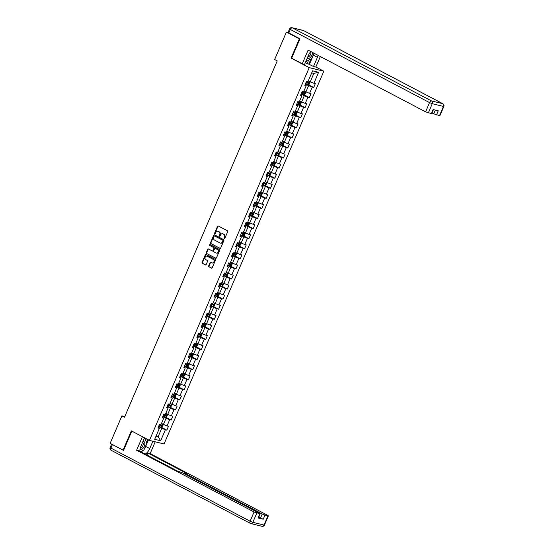 <?xml version="1.0" encoding="UTF-8"?>
<svg xmlns="http://www.w3.org/2000/svg" width="554" height="554" viewBox="0 0 554 554"><rect width="100%" height="100%" fill="white"/><g stroke="black" fill="none" stroke-linecap="round" stroke-linejoin="round"><path stroke-width="0.83" d="M224.252 238.677A0.485 0.395 -76.3 0 0 224.799 238.421L227.687 231.683A0.693 0.568 -76.3 0 0 227.452 230.783L218.304 225.984A0.693 0.568 -76.3 0 0 217.528 226.351L214.64 233.082A0.485 0.395 -76.3 0 0 215.354 233.456L215.728 232.59A2.223 1.821 -76.3 0 1 217.881 231.281A2.223 1.821 -76.3 0 1 218.221 231.413L218.982 231.814A2.223 1.821 -76.3 0 1 219.737 234.695L219.363 235.568A0.485 0.395 -76.3 0 0 220.077 235.942L220.45 235.069A2.223 1.821 -76.3 0 1 222.604 233.76A2.223 1.821 -76.3 0 1 222.943 233.892L223.705 234.294A2.223 1.821 -76.3 0 1 224.46 237.174L224.086 238.047A0.485 0.395 -76.3 0 0 224.252 238.677M208.657 265.851A0.693 0.568 -76.3 0 0 208.893 266.751L211.455 268.101A0.693 0.568 -76.3 0 0 212.237 267.734L215.444 260.248A0.693 0.568 -76.3 0 0 215.208 259.348L206.06 254.549A0.693 0.568 -76.3 0 0 205.285 254.916L202.078 262.395A0.693 0.568 -76.3 0 0 202.314 263.295L205.409 264.923A0.693 0.568 -76.3 0 0 206.192 264.556L207.563 261.356A0.693 0.568 -76.3 0 0 207.328 260.456L205.79 259.646A1.856 1.517 -76.3 0 1 207.244 256.253L213.262 259.417A1.856 1.517 -76.3 0 1 211.808 262.811L210.804 262.284A0.693 0.568 -76.3 0 0 210.028 262.651L208.657 265.851L209.052 265.948A0.693 0.568 -76.3 0 0 209.287 266.848L211.753 268.15M131.34 430.867L123.085 450.118L110.149 443.325L121.915 415.867L124.505 417.231L277.235 60.885L274.646 59.527L286.411 32.07L299.347 38.87L291.099 58.122L309.208 67.636L149.448 440.382L131.34 430.867M219.91 248.379A0.693 0.568 -76.3 0 0 220.686 248.012L223.892 240.533A0.693 0.568 -76.3 0 0 223.657 239.626L214.516 234.827A0.693 0.568 -76.3 0 0 213.733 235.194L210.527 242.673A0.693 0.568 -76.3 0 0 210.762 243.58L220.125 248.434M219.668 250.387L216.462 257.873A0.693 0.568 -76.3 0 1 215.679 258.24L206.538 253.434A0.693 0.568 -76.3 0 1 206.303 252.534L207.674 249.335A0.693 0.568 -76.3 0 1 208.456 248.968L212.161 250.914A0.693 0.568 -76.3 0 0 212.944 250.547L213.851 248.421A0.693 0.568 -76.3 0 0 213.615 247.52L209.758 245.491A0.485 0.395 -76.3 0 1 210.139 244.605L219.432 249.487A0.693 0.568 -76.3 0 1 219.668 250.387M309.208 67.636L323.827 71.21L164.067 443.962L149.448 440.382M161.387 427.293L166.823 430.146L168.485 426.268L167.045 425.915L169.704 419.717L171.144 420.071L172.806 416.192L171.366 415.839L174.018 409.635L175.466 409.988L177.128 406.117L175.68 405.763L178.34 399.559L179.78 399.912L181.442 396.034L180.002 395.681L182.661 389.483L184.101 389.836L185.763 385.958L184.323 385.605L186.982 379.407L188.422 379.76L190.084 375.882L188.644 375.529L191.296 369.324L192.744 369.677L194.406 365.806L192.958 365.453L195.617 359.248L197.058 359.601L198.72 355.723L197.279 355.37L199.939 349.172L201.379 349.526L203.041 345.648L201.601 345.294L204.26 339.09L205.7 339.443L207.362 335.572L205.915 335.218L208.574 329.014L210.021 329.367L211.683 325.489L210.236 325.136L212.895 318.938L214.336 319.291L215.998 315.413L214.557 315.06L217.216 308.862L218.657 309.215L220.319 305.337L218.878 304.984L221.538 298.779L222.978 299.132L224.64 295.261L223.193 294.908L225.852 288.703L227.299 289.056L228.954 285.178L227.514 284.825L230.173 278.627L231.614 278.981L233.276 275.103L231.835 274.749L234.494 268.545L235.935 268.898L237.597 265.027L236.156 264.673L238.809 258.469L240.256 258.822L241.918 254.944L240.471 254.591L243.13 248.393L244.57 248.746L246.232 244.868L244.792 244.515L247.451 238.317L248.891 238.67L250.553 234.792L249.113 234.439L251.772 228.234L253.213 228.587L254.875 224.716L253.434 224.363L256.087 218.158L257.534 218.511L259.196 214.633L257.748 214.28L260.408 208.082L261.848 208.436L263.51 204.558L262.07 204.204L264.729 198.007L266.169 198.353L267.831 194.482L266.391 194.129L269.05 187.924L270.49 188.277L272.152 184.399L270.712 184.046L273.364 177.848L274.812 178.201L276.474 174.323L275.026 173.97L277.686 167.772L279.126 168.125L280.788 164.247L279.348 163.894L282.007 157.689L283.447 158.042L285.109 154.171L283.669 153.818L286.328 147.613L287.768 147.966L289.43 144.088L287.983 143.735L290.642 137.537L292.09 137.891L293.745 134.013L292.304 133.659L294.963 127.462L296.404 127.808L298.066 123.937L296.625 123.584L299.285 117.379L300.725 117.732L302.387 113.854L300.947 113.508L303.599 107.303L305.046 107.656L306.708 103.778L305.261 103.425L307.92 97.227L309.361 97.58L311.023 93.702L309.582 93.349L312.241 87.144L313.682 87.497L315.344 83.626L313.903 83.273L318.612 72.29L312.601 70.822L307.892 81.798L306.452 81.445L304.79 85.323L306.237 85.676L305.088 84.63M166.823 430.146L165.383 429.793L160.674 440.776L154.67 439.308L159.379 428.325L157.932 427.972L159.594 424.094L161.041 424.447L163.693 418.242L162.253 417.889L163.915 414.018L165.355 414.371L168.014 408.166L166.574 407.813L168.236 403.935L169.676 404.288L172.336 398.091L170.895 397.737L172.55 393.859L173.998 394.213L176.657 388.015L175.209 387.661L176.871 383.784L178.312 384.137L180.971 377.932L179.531 377.579L181.193 373.708L182.633 374.061L185.292 367.856L183.852 367.503L185.514 363.625L186.954 363.978L189.613 357.78L188.166 357.427L189.828 353.549L191.275 353.902L193.928 347.697L192.487 347.351L194.149 343.473L195.59 343.826L198.249 337.621L196.808 337.268L198.471 333.397L199.911 333.743L202.57 327.546L201.13 327.192L202.792 323.314L204.232 323.668L206.891 317.47L205.444 317.117L207.106 313.239L208.553 313.592L211.206 307.387L209.765 307.034L211.427 303.163L212.868 303.516L215.527 297.311L214.086 296.958L215.748 293.08L217.189 293.433L219.848 287.235L218.408 286.882L220.07 283.004L221.51 283.357L224.169 277.159L222.722 276.806L224.384 272.928L225.831 273.281L228.483 267.076L227.043 266.723L228.705 262.852L230.145 263.205L232.805 257.001L231.364 256.647L233.026 252.769L234.467 253.123L237.126 246.925L235.685 246.572L237.341 242.694L238.788 243.047L241.447 236.842L240 236.489L241.662 232.618L243.102 232.971L245.761 226.766L244.321 226.413L245.983 222.535L247.423 222.888L250.083 216.69L248.642 216.337L250.304 212.459L251.745 212.812L254.404 206.614L252.956 206.261L254.618 202.383L256.066 202.736L258.725 196.532L257.278 196.178L258.94 192.307L260.38 192.66L263.039 186.456L261.599 186.102L263.261 182.224L264.701 182.578L267.36 176.38L265.92 176.027L267.582 172.149L269.022 172.502L271.682 166.297L270.234 165.944L271.896 162.073L273.344 162.426L275.996 156.221L274.555 155.868L276.217 151.99L277.658 152.343L280.317 146.145L278.877 145.792L280.539 141.914L281.979 142.267L284.638 136.069L283.198 135.716L284.86 131.838L286.3 132.191L288.959 125.987L287.512 125.633L289.174 121.762L290.621 122.115L293.274 115.911L291.833 115.557L293.495 111.679L294.936 112.033L297.595 105.835L296.155 105.482L297.817 101.604L299.257 101.957L301.916 95.752L300.476 95.399L302.131 91.528L303.578 91.881L306.237 85.676M162.828 416.546L166.055 418.242L163.395 424.44L161.47 423.436M162.551 417.197L163.693 418.242M163.395 424.44L167.045 425.915M166.055 418.242L169.704 419.717M167.149 406.47L170.369 408.166L167.71 414.364L165.791 413.353M166.872 407.121L168.014 408.166M167.71 414.364L171.366 415.839M170.369 408.166L174.018 409.635M171.47 396.394L174.69 398.084L172.031 404.288L170.113 403.277M171.186 397.045L172.336 398.091M172.031 404.288L175.68 405.763M174.69 398.084L178.34 399.559M175.784 386.318L179.011 388.008L176.352 394.213L174.427 393.201M175.507 386.969L176.657 388.015M176.352 394.213L180.002 395.681M179.011 388.008L182.661 389.483M180.105 376.235L183.332 377.932L180.673 384.13L178.748 383.119M179.828 376.886L180.971 377.932M180.673 384.13L184.323 385.605M183.332 377.932L186.982 379.407M184.427 366.159L187.647 367.849L184.988 374.054L183.069 373.043M184.15 366.81L185.292 367.856M184.988 374.054L188.644 375.529M187.647 367.849L191.296 369.324M188.748 356.084L191.968 357.773L189.309 363.978L187.391 362.967M188.464 356.734L189.613 357.78M189.309 363.978L192.958 365.453M191.968 357.773L195.617 359.248M193.062 346.001L196.289 347.697L193.63 353.895L191.705 352.891M192.785 346.659L193.928 347.697M193.63 353.895L197.279 355.37M196.289 347.697L199.939 349.172M197.383 335.925L200.603 337.621L197.951 343.819L196.026 342.808M197.106 336.576L198.249 337.621M197.951 343.819L201.601 345.294M200.603 337.621L204.26 339.09M201.704 325.849L204.925 327.539L202.265 333.743L200.347 332.732M201.427 326.5L202.57 327.546M202.265 333.743L205.915 335.218M204.925 327.539L208.574 329.014M206.026 315.773L209.246 317.463L206.587 323.668L204.668 322.657M205.742 316.424L206.891 317.47M206.587 323.668L210.236 325.136M209.246 317.463L212.895 318.938M210.34 305.69L213.567 307.387L210.908 313.585L208.983 312.581M210.063 306.341L211.206 307.387M210.908 313.585L214.557 315.06M213.567 307.387L217.216 308.862M214.661 295.614L217.881 297.304L215.229 303.509L213.304 302.498M214.384 296.265L215.527 297.311M215.229 303.509L218.878 304.984M217.881 297.304L221.538 298.779M218.982 285.539L222.202 287.228L219.543 293.433L217.625 292.422M218.698 286.189L219.848 287.235M219.543 293.433L223.193 294.908M222.202 287.228L225.852 288.703M223.304 275.456L226.524 277.152L223.864 283.35L221.946 282.346M223.02 276.114L224.169 277.159M223.864 283.35L227.514 284.825M226.524 277.152L230.173 278.627M227.618 265.38L230.845 267.076L228.186 273.274L226.261 272.263M227.341 266.031L228.483 267.076M228.186 273.274L231.835 274.749M230.845 267.076L234.494 268.545M231.939 255.304L235.159 256.994L232.5 263.198L230.582 262.187M231.662 255.955L232.805 257.001M232.5 263.198L236.156 264.673M235.159 256.994L238.809 258.469M236.26 245.228L239.48 246.918L236.821 253.123L234.903 252.112M235.976 245.879L237.126 246.925M236.821 253.123L240.471 254.591M239.48 246.918L243.13 248.393M240.574 235.145L243.802 236.842L241.142 243.04L239.217 242.036M240.298 235.796L241.447 236.842M241.142 243.04L244.792 244.515M243.802 236.842L247.451 238.317M244.896 225.069L248.123 226.759L245.464 232.964L243.538 231.953M244.619 225.72L245.761 226.766M245.464 232.964L249.113 234.439M248.123 226.759L251.772 228.234M249.217 214.994L252.437 216.683L249.778 222.888L247.86 221.877M248.94 215.644L250.083 216.69M249.778 222.888L253.434 224.363M252.437 216.683L256.087 218.158M253.538 204.911L256.758 206.607L254.099 212.805L252.181 211.801M253.254 205.569L254.404 206.614M254.099 212.805L257.748 214.28M256.758 206.607L260.408 208.082M257.852 194.835L261.079 196.532L258.42 202.729L256.495 201.718M257.575 195.486L258.725 196.532M258.42 202.729L262.07 204.204M261.079 196.532L264.729 198.007M262.174 184.759L265.394 186.449L262.741 192.653L260.816 191.642M261.897 185.41L263.039 186.456M262.741 192.653L266.391 194.129M265.394 186.449L269.05 187.924M266.495 174.683L269.715 176.373L267.056 182.578L265.137 181.567M266.218 175.334L267.36 176.38M267.056 182.578L270.712 184.046M269.715 176.373L273.364 177.848M270.816 164.6L274.036 166.297L271.377 172.495L269.459 171.491M270.532 165.251L271.682 166.297M271.377 172.495L275.026 173.97M274.036 166.297L277.686 167.772M275.13 154.524L278.357 156.221L275.698 162.419L273.773 161.408M274.853 155.175L275.996 156.221M275.698 162.419L279.348 163.894M278.357 156.221L282.007 157.689M279.451 144.449L282.672 146.138L280.019 152.343L278.094 151.332M279.174 145.1L280.317 146.145M280.019 152.343L283.669 153.818M282.672 146.138L286.328 147.613M283.773 134.373L286.993 136.062L284.334 142.267L282.415 141.256M283.489 135.024L284.638 136.069M284.334 142.267L287.983 143.735M286.993 136.062L290.642 137.537M288.094 124.29L291.314 125.987L288.655 132.184L286.737 131.173M287.81 124.941L288.959 125.987M288.655 132.184L292.304 133.659M291.314 125.987L294.963 127.462M292.408 114.214L295.635 115.904L292.976 122.109L291.051 121.097M292.131 114.865L293.274 115.911M292.976 122.109L296.625 123.584M295.635 115.904L299.285 117.379M296.729 104.138L299.949 105.828L297.297 112.033L295.372 111.022M296.452 104.789L297.595 105.835M297.297 112.033L300.947 113.508M299.949 105.828L303.599 107.303M301.051 94.055L304.271 95.752L301.611 101.95L299.693 100.946M300.767 94.706L301.916 95.752M301.611 101.95L305.261 103.425M304.271 95.752L307.92 97.227M305.365 83.979L308.592 85.676L305.933 91.874L304.007 90.863M305.933 91.874L309.582 93.349M308.592 85.676L312.241 87.144M318.612 72.29L313.848 73.398L310.254 81.798L308.329 80.787M310.254 81.798L313.903 83.273M299.88 39.002L299.347 38.87M288.101 32.485L286.411 32.07M123.085 450.118L123.618 450.25M315.849 67.013L323.827 71.21M124.788 416.573L121.915 415.867M313.848 73.398L311.722 72.879M156.214 435.707L158.132 436.718L161.733 428.318L158.513 426.628M155.999 436.199L158.132 436.718L160.674 440.776M158.229 427.279L159.379 428.325M161.733 428.318L165.383 429.793M308.246 84.644L313.682 87.497M303.924 94.72L309.361 97.58M299.61 104.803L305.046 107.656M295.289 114.879L300.725 117.732M290.968 124.955L296.404 127.808M286.653 135.031L292.09 137.891M282.332 145.113L287.768 147.966M278.011 155.189L283.447 158.042M273.69 165.265L279.126 168.125M269.376 175.348L274.812 178.201M265.054 185.424L270.49 188.277M260.733 195.5L266.169 198.353M256.412 205.576L261.848 208.436M252.098 215.658L257.534 218.511M247.776 225.734L253.213 228.587M243.455 235.81L248.891 238.67M239.134 245.886L244.57 248.746M234.82 255.969L240.256 258.822M230.499 266.045L235.935 268.898M226.177 276.121L231.614 278.981M221.863 286.203L227.299 289.056M217.542 296.279L222.978 299.132M213.221 306.355L218.657 309.215M208.9 316.431L214.336 319.291M204.585 326.514L210.021 329.367M200.264 336.59L205.7 339.443M195.943 346.666L201.379 349.526M191.622 356.748L197.058 359.601M187.307 366.824L192.744 369.677M182.986 376.9L188.422 379.76M178.665 386.976L184.101 389.836M174.344 397.059L179.78 399.912M170.03 407.135L175.466 409.988M165.708 417.21L171.144 420.071M291.099 58.122L291.916 58.315M224.543 238.691A0.485 0.395 -76.3 0 1 224.481 238.144L224.855 237.271A2.223 1.821 -76.3 0 0 224.1 234.39L223.705 234.294M222.798 233.823A2.223 1.821 -76.3 0 1 222.999 233.857A2.223 1.821 -76.3 0 1 223.338 233.989L224.1 234.39M218.075 231.343A2.223 1.821 -76.3 0 1 218.276 231.378A2.223 1.821 -76.3 0 1 218.615 231.51L219.377 231.911A2.223 1.821 -76.3 0 1 220.132 234.792L219.758 235.665A0.485 0.395 -76.3 0 0 219.82 236.205M218.401 226.032A0.693 0.568 -76.3 0 0 217.923 226.447L215.035 233.179A0.485 0.395 -76.3 0 0 215.091 233.726M214.613 234.875A0.693 0.568 -76.3 0 0 214.128 235.291L210.922 242.77A0.693 0.568 -76.3 0 0 211.157 243.67L220.208 248.427M222.881 240.852A0.485 0.395 -76.3 0 0 222.722 240.221L214.696 236.004A0.485 0.395 -76.3 0 0 214.149 236.267L213.754 237.181A2.223 1.821 -76.3 0 0 214.509 240.069L219.993 242.95A2.223 1.821 -76.3 0 0 220.34 243.081A2.223 1.821 -76.3 0 0 222.493 241.773L222.881 240.852L223.283 240.948A0.485 0.395 -76.3 0 0 223.117 240.318L222.722 240.221M214.938 236.066A0.485 0.395 -76.3 0 1 215.091 236.101L223.117 240.318M220.54 243.116A2.223 1.821 -76.3 0 0 220.734 243.171A2.223 1.821 -76.3 0 0 222.888 241.869L222.493 241.773M223.283 240.948L222.888 241.869M215.984 258.289L206.538 253.434M208.553 249.016A0.693 0.568 -76.3 0 0 208.069 249.432L206.697 252.631A0.693 0.568 -76.3 0 0 206.933 253.531M212.383 250.969L212.556 251.01A0.693 0.568 -76.3 0 0 213.338 250.643L214.246 248.517A0.693 0.568 -76.3 0 0 214.01 247.617L209.758 245.491M210.278 244.681A0.485 0.395 -76.3 0 0 210.153 245.588M216.012 252.936A1.856 1.517 -76.3 0 0 217.466 249.542L215.347 248.427A0.693 0.568 -76.3 0 0 214.564 248.794L213.657 250.92A0.693 0.568 -76.3 0 0 213.892 251.821L216.012 252.936M216.496 253.074A1.856 1.517 -76.3 0 0 217.861 249.639L217.466 249.542M215.52 248.469A0.693 0.568 -76.3 0 1 215.741 248.524L217.861 249.639M210.901 262.333A0.693 0.568 -76.3 0 0 210.423 262.748L209.052 265.948M212.3 262.949A1.856 1.517 -76.3 0 0 213.657 259.514L213.262 259.417M207.154 256.211A1.856 1.517 -76.3 0 1 207.639 256.35L213.657 259.514M206.157 254.598A0.693 0.568 -76.3 0 0 205.679 255.013L202.473 262.492A0.693 0.568 -76.3 0 0 202.709 263.392L205.714 264.971M305.503 83.661L308.135 84.693L309.201 84.243L310.032 82.304L309.527 81.486L308.232 81.009M308.163 84.679L309.527 81.486L308.273 80.912M306.03 82.435L308.301 83.356L308.633 82.581L306.362 81.66M307.886 82.193L307.553 82.968L306.071 82.338M307.151 58.371A4.598 2.59 117.7 0 0 310.732 57.014A4.598 2.59 117.7 0 0 312.539 52.457M307.761 56.951A3.151 1.773 117.7 0 0 309.7 55.857A3.151 1.773 117.7 0 0 310.683 51.667M313.979 53.212L311.604 58.759L306.417 61.342L306.127 60.76M305.974 61.113L306.417 61.342M139.92 449.793A4.598 2.59 117.7 0 0 143.05 448.234A4.598 2.59 117.7 0 0 144.864 443.671A4.598 2.59 117.7 0 0 143.008 441.351M140.231 448.179A3.151 1.773 117.7 0 0 142.018 447.078A3.151 1.773 117.7 0 0 142.579 442.487A3.151 1.773 117.7 0 0 142.53 442.459M144.033 438.962L144.712 438.616L146.914 443.013L143.929 449.986L140.529 451.676M144.275 438.387L144.712 438.616M310.794 51.536A7.957 4.487 117.7 0 0 308.53 55.158L304.596 64.326L302.269 63.758L308.107 50.123L425.569 111.832L429.53 102.594L290.338 29.473L288.842 32.963L299.963 38.808L291.66 58.184L302.269 63.758M314 53.219A7.957 4.487 117.7 0 1 313.335 55.185L317.421 57.332A7.957 4.487 117.7 0 0 318.086 55.365M317.421 57.332L313.488 66.501L315.822 67.076L320.33 56.55M305.212 62.893L307.221 63.385L313.488 66.501M432.037 112.933L433.754 113.833L435.354 110.094M439.495 115.675L443.449 106.437L443.851 106.458L439.89 115.696L433.754 113.833M433.45 109.63L431.711 113.695L425.569 111.832M436.49 114.941L438.262 110.807L433.083 109.54L431.31 113.674M288.842 32.963L288.073 32.416L289.569 28.926L290.338 29.473A2.126 1.198 -62.3 0 1 292.353 27.825L431.545 100.946L442.729 103.681L303.537 30.56L292.353 27.825A2.126 1.738 103.7 0 0 292.027 27.7A2.126 2.126 0 0 0 289.569 28.926M313.335 55.185L309.402 64.354M308.772 64.202L310.967 59.077M307.221 63.385L308.55 60.282M152.883 441.226L149.739 448.56A7.957 4.487 117.7 0 1 145.176 454.114M144.532 437.799L140.848 446.379A7.957 4.487 117.7 0 0 139.892 451.337M142.426 436.697L136.609 450.27L138.943 450.838L177.751 471.225L182.342 472.784L259.445 513.288L260.207 513.835L258.441 517.969L258.039 517.948L263.219 519.216L258.766 517.207M146.955 455.049L147.828 453.013L150.162 453.587L267.624 515.289L267.991 515.816L264.985 515.082L263.219 519.216M155.217 441.794L150.162 453.587M136.609 450.27L254.071 511.972L260.207 513.835M260.477 518.108L262.25 513.974L185.147 473.469L184.385 472.929L186.643 473.4L147.828 453.013M262.25 513.974L264.985 515.082M111.673 444.128L123.535 450.444L131.817 431.123M148.458 439.862L145.654 446.406L149.739 448.56M141.09 451.967A7.957 4.487 117.7 0 0 143.001 450.444M144.608 448.394A7.957 4.487 117.7 0 0 145.654 446.406M146.644 442.466L147.89 439.564M145.619 440.423L146.339 438.747M301.189 93.737L303.814 94.769L304.88 94.318L305.711 92.38L305.199 91.542L303.917 91.085M305.199 91.542L303.959 90.988M301.708 92.511L303.98 93.439L304.312 92.663L302.041 91.735M303.564 92.269L303.232 93.044L301.75 92.414M296.868 103.82L299.492 104.851L300.559 104.394L301.39 102.455L300.891 101.638L299.596 101.167M299.52 104.838L300.891 101.638L299.638 101.07M297.394 102.587L299.659 103.515L299.991 102.739L297.727 101.811M299.25 102.352L298.918 103.127L297.436 102.49M292.547 113.895L295.171 114.927L296.245 114.47L297.076 112.538L296.57 111.714L295.275 111.243M295.199 114.913L296.57 111.714L295.317 111.146M293.073 112.67L295.337 113.591L295.67 112.815L293.405 111.894M294.929 112.427L294.596 113.203L293.114 112.573M288.225 123.971L290.857 125.003L291.923 124.553L292.754 122.614L292.242 121.776L290.961 121.319M292.242 121.776L291.002 121.222M288.752 122.746L291.023 123.674L291.356 122.898L289.084 121.97M290.608 122.503L290.275 123.279L288.793 122.649M283.911 134.047L286.536 135.079L287.602 134.629L288.433 132.69L287.921 131.852L286.64 131.402M287.921 131.852L286.681 131.298M284.437 132.822L286.702 133.749L287.034 132.974L284.77 132.046M286.286 132.579L285.954 133.355L284.479 132.725M279.59 144.13L282.215 145.162L283.281 144.705L284.112 142.766L283.6 141.928L282.318 141.478M283.6 141.928L282.36 141.381M280.116 142.897L282.381 143.825L282.713 143.05L280.449 142.122M281.972 142.662L281.64 143.438L280.158 142.8M275.269 154.206L277.893 155.238L278.967 154.788L279.798 152.849L279.278 152.011L277.997 151.554M279.278 152.011L278.039 151.457M275.795 152.98L278.06 153.901L278.392 153.126L276.127 152.205M277.651 152.738L277.319 153.513L275.837 152.883M270.948 164.282L273.579 165.314L274.646 164.863L275.476 162.924L274.964 162.087L273.683 161.63M274.964 162.087L273.724 161.533M271.474 163.056L273.745 163.984L274.078 163.208L271.806 162.28M273.33 162.814L272.997 163.589L271.515 162.959M266.633 174.358L269.258 175.396L270.324 174.939L271.155 173L270.643 172.162L269.362 171.712M270.643 172.162L269.403 171.615M267.16 173.132L269.424 174.06L269.756 173.284L267.492 172.356M269.009 172.896L268.676 173.665L267.201 173.035M262.312 184.44L264.937 185.472L266.003 185.015L266.834 183.083L266.322 182.238L265.041 181.788M266.322 182.238L265.082 181.691M262.838 183.215L265.103 184.136L265.435 183.36L263.171 182.439M264.694 182.972L264.362 183.748L262.88 183.118M257.991 194.516L260.622 195.548L261.689 195.098L262.52 193.159L262 192.321L260.719 191.864M262 192.321L260.761 191.767M258.517 193.291L260.789 194.219L261.121 193.443L258.85 192.515M260.373 193.048L260.041 193.824L258.559 193.194M253.67 204.592L256.301 205.624L257.368 205.174L258.199 203.235L257.686 202.397L256.405 201.947M257.686 202.397L256.447 201.843M254.196 203.366L256.467 204.294L256.8 203.519L254.528 202.591M256.052 203.124L255.719 203.9L254.238 203.27M249.355 214.675L251.98 215.707L253.046 215.25L253.877 213.311L253.365 212.473L252.084 212.023M253.365 212.473L252.125 211.926M249.882 213.442L252.146 214.37L252.479 213.595L250.214 212.667M251.738 213.207L251.405 213.982L249.923 213.345M245.034 224.751L247.659 225.783L248.732 225.333L249.556 223.394L249.044 222.549L247.763 222.099M249.044 222.549L247.804 222.002M245.561 223.525L247.825 224.446L248.157 223.671L245.893 222.75M247.416 223.283L247.084 224.058L245.602 223.428M240.713 234.827L243.344 235.859L244.411 235.408L245.242 233.469L244.736 232.652L243.441 232.174M243.372 235.852L244.736 232.652L243.483 232.078M241.239 233.601L243.511 234.529L243.843 233.753L241.572 232.825M243.095 233.359L242.763 234.134L241.281 233.504M236.399 244.903L239.023 245.934L240.09 245.484L240.921 243.545L240.408 242.707L239.127 242.257M240.408 242.707L239.169 242.16M236.918 243.677L239.189 244.605L239.522 243.829L237.251 242.901M238.774 243.441L238.442 244.21L236.96 243.58M232.078 254.985L234.702 256.017L235.769 255.56L236.6 253.628L236.087 252.783L234.806 252.333M236.087 252.783L234.848 252.236M232.604 253.76L234.868 254.681L235.201 253.905L232.936 252.984M234.46 253.517L234.127 254.293L232.645 253.663M227.756 265.061L230.381 266.093L231.454 265.643L232.285 263.704L231.78 262.887L230.485 262.409M230.409 266.079L231.78 262.887L230.526 262.312M228.283 263.836L230.547 264.764L230.879 263.988L228.615 263.06M230.139 263.593L229.806 264.369L228.324 263.739M223.435 275.137L226.067 276.169L227.133 275.719L227.964 273.78L227.459 272.963L226.164 272.492M226.094 276.162L227.459 272.963L226.212 272.388M223.961 273.911L226.233 274.839L226.565 274.064L224.294 273.136M225.817 273.669L225.485 274.445L224.003 273.815M219.121 285.22L221.745 286.252L222.812 285.795L223.643 283.856L223.13 283.018L221.849 282.568M223.13 283.018L221.891 282.471M219.647 283.987L221.912 284.915L222.244 284.14L219.98 283.212M221.496 283.752L221.164 284.527L219.689 283.89M214.8 295.296L217.424 296.328L218.491 295.878L219.322 293.939L218.809 293.094L217.528 292.644M218.809 293.094L217.57 292.547M215.326 294.07L217.59 294.991L217.923 294.216L215.658 293.295M217.182 293.828L216.849 294.603L215.368 293.973M210.478 305.372L213.103 306.404L214.176 305.953L215.007 304.014L214.488 303.177L213.207 302.719M214.488 303.177L213.248 302.623M211.005 304.146L213.269 305.074L213.602 304.298L211.337 303.37M212.861 303.904L212.528 304.679L211.046 304.049M206.157 315.448L208.789 316.479L209.855 316.029L210.686 314.09L210.174 313.252L208.893 312.802M210.174 313.252L208.934 312.705M206.684 314.222L208.955 315.15L209.287 314.374L207.016 313.446M208.539 313.979L208.207 314.755L206.725 314.125M201.843 325.53L204.468 326.562L205.534 326.105L206.365 324.173L205.853 323.328L204.571 322.878M205.853 323.328L204.613 322.781M202.369 324.298L204.634 325.226L204.966 324.45L202.702 323.529M204.218 324.062L203.886 324.838L202.411 324.201M197.522 335.606L200.146 336.638L201.213 336.188L202.044 334.249L201.531 333.411L200.25 332.954M201.531 333.411L200.292 332.857M198.048 334.381L200.313 335.302L200.645 334.533L198.38 333.605M199.904 334.138L199.572 334.914L198.09 334.284M193.201 345.682L195.832 346.714L196.899 346.264L197.73 344.325L197.21 343.487L195.929 343.03M197.21 343.487L195.971 342.933M193.727 344.456L195.998 345.384L196.324 344.609L194.059 343.681M195.583 344.214L195.25 344.99L193.768 344.359M188.879 355.765L191.511 356.797L192.577 356.34L193.408 354.401L192.896 353.563L191.615 353.113M192.896 353.563L191.656 353.016M189.406 354.532L191.677 355.46L192.009 354.685L189.738 353.757M191.262 354.297L190.929 355.072L189.447 354.435M184.565 365.841L187.19 366.873L188.256 366.423L189.087 364.484L188.575 363.639L187.294 363.189M188.575 363.639L187.335 363.092M185.091 364.615L187.356 365.536L187.688 364.761L185.424 363.839M186.94 364.373L186.615 365.148L185.133 364.518M180.244 375.917L182.868 376.949L183.935 376.498L184.766 374.559L184.253 373.721L182.972 373.264M184.253 373.721L183.014 373.167M180.77 374.691L183.035 375.619L183.367 374.843L181.103 373.915M182.626 374.449L182.294 375.224L180.812 374.594M175.923 385.993L178.554 387.024L179.621 386.574L180.452 384.635L179.939 383.797L178.651 383.347M179.939 383.797L178.693 383.25M176.449 384.767L178.72 385.695L179.053 384.919L176.781 383.991M178.305 384.524L177.972 385.3L176.491 384.67M171.602 396.075L174.233 397.107L175.299 396.65L176.13 394.718L175.618 393.873L174.337 393.423M175.618 393.873L174.378 393.326M172.128 394.843L174.399 395.771L174.732 394.995L172.46 394.074M173.984 394.607L173.651 395.383L172.169 394.746M167.287 406.151L169.912 407.183L170.978 406.733L171.809 404.794L171.297 403.956L170.016 403.499M171.297 403.956L170.057 403.402M167.814 404.926L170.078 405.847L170.41 405.071L168.146 404.15M169.669 404.683L169.337 405.459L167.855 404.829M162.966 416.227L165.591 417.259L166.664 416.809L167.488 414.87L166.976 414.032L165.694 413.575M166.976 414.032L165.736 413.478M163.492 415.001L165.757 415.929L166.089 415.154L163.825 414.226M165.348 414.759L165.016 415.535L163.534 414.904M158.645 426.31L161.276 427.342L162.343 426.885L163.174 424.946L162.668 424.129L161.373 423.658M161.304 427.328L162.668 424.129L161.422 423.561M159.171 425.077L161.443 426.005L161.775 425.23L159.504 424.302M161.027 424.842L160.695 425.617L159.213 424.98M224.855 237.271L224.46 237.174M223.338 233.989L222.943 233.892M219.758 235.665L219.363 235.568M220.132 234.792L219.737 234.695M219.377 231.911L218.982 231.814M218.615 231.51L218.221 231.413M215.035 233.179L214.64 233.082M217.923 226.447L217.528 226.351M224.481 238.144L224.086 238.047M211.157 243.67L210.762 243.58M210.922 242.77L210.527 242.673M214.128 235.291L213.733 235.194M215.091 236.101L214.696 236.004M206.697 252.631L206.303 252.534M208.069 249.432L207.674 249.335M213.338 250.643L212.944 250.547M214.246 248.517L213.851 248.421M214.01 247.617L213.615 247.52M215.741 248.524L215.347 248.427M210.423 262.748L210.028 262.651M207.639 256.35L207.244 256.253M202.709 263.392L202.314 263.295M202.473 262.492L202.078 262.395M205.679 255.013L205.285 254.916M209.287 266.848L208.893 266.751M307.518 82.158L307.692 81.75M306.66 84.16L307.186 82.934M307.553 82.968L308.301 83.356M443.851 106.458A2.126 2.126 0 0 0 442.888 103.743A2.126 1.198 -62.3 0 0 442.729 103.681A2.126 1.738 103.7 0 1 443.449 106.437L432.265 103.702L428.311 112.94M432.265 103.702A2.126 1.738 -76.3 0 0 431.545 100.946A2.126 1.198 -62.3 0 0 429.53 102.594L432.265 103.702M442.888 103.743L303.689 30.622A2.126 2.126 0 0 0 303.211 30.435A2.126 1.738 -76.3 0 1 303.537 30.56A2.126 1.198 -62.3 0 1 303.689 30.622A2.126 1.198 -62.3 0 1 303.827 30.712M258.039 517.948L259.812 513.814M256.807 513.08L252.846 522.318L264.029 525.053L267.991 515.816M112.414 444.599L110.918 448.089L250.11 521.21L254.071 511.972M185.147 473.469L184.877 474.113M252.846 522.318L250.11 521.21A2.126 1.198 -62.3 0 0 250.311 523.378A2.126 2.126 0 0 0 250.789 523.565A2.126 1.738 -76.3 0 0 252.846 522.318M264.029 525.053A2.126 1.738 103.7 0 1 261.973 526.3A2.126 2.126 0 0 0 264.431 525.074L264.029 525.053M111.271 450.319A2.126 1.198 -62.3 0 1 111.112 450.257L250.311 523.378A2.126 1.198 -62.3 0 0 250.463 523.44A2.126 1.738 -76.3 0 0 250.789 523.565L261.973 526.3M110.149 447.542A2.126 2.126 0 0 0 111.112 450.257A2.126 1.198 -62.3 0 1 110.918 448.089L110.149 447.542L111.624 444.1M303.841 94.762L305.212 91.562M303.197 92.234L303.37 91.825M302.339 94.235L302.865 93.01M303.232 93.044L303.98 93.439M298.876 102.31L299.049 101.908M298.017 104.311L298.544 103.086M298.918 103.127L299.659 103.515M294.555 112.386L294.728 111.984M293.696 114.394L294.222 113.161M294.596 113.203L295.337 113.591M290.885 124.989L292.256 121.797M290.241 122.469L290.414 122.06M289.382 124.47L289.908 123.244M290.275 123.279L291.023 123.674M286.563 135.072L287.935 131.873M285.919 132.544L286.093 132.143M285.061 134.546L285.587 133.32M285.954 133.355L286.702 133.749M282.242 145.148L283.613 141.949M281.598 142.62L281.771 142.219M280.739 144.622L281.266 143.396M281.64 143.438L282.381 143.825M277.921 155.224L279.292 152.031M277.277 152.703L277.457 152.295M276.425 154.704L276.952 153.479M277.319 153.513L278.06 153.901M273.607 165.307L274.978 162.107M272.963 162.779L273.136 162.37M272.104 164.78L272.63 163.555M272.997 163.589L273.745 163.984M269.286 175.383L270.657 172.183M268.642 172.855L268.815 172.453M267.783 174.856L268.309 173.631M268.676 173.665L269.424 174.06M264.964 185.458L266.336 182.259M264.32 182.931L264.493 182.529M263.462 184.939L263.988 183.706M264.362 183.748L265.103 184.136M260.643 195.534L262.014 192.342M260.006 193.014L260.179 192.605M259.147 195.015L259.674 193.789M260.041 193.824L260.789 194.219M256.329 205.617L257.7 202.418M255.685 203.089L255.858 202.688M254.826 205.091L255.352 203.865M255.719 203.9L256.467 204.294M252.008 215.693L253.379 212.494M251.364 213.165L251.537 212.764M250.505 215.167L251.031 213.941M251.405 213.982L252.146 214.37M247.686 225.769L249.058 222.576M247.042 223.248L247.216 222.84M246.184 225.249L246.71 224.017M247.084 224.058L247.825 224.446M242.728 233.324L242.901 232.915M241.869 235.325L242.396 234.1M242.763 234.134L243.511 234.529M239.051 245.928L240.422 242.728M238.407 243.4L238.58 242.998M237.548 245.401L238.075 244.176M238.442 244.21L239.189 244.605M234.73 256.003L236.101 252.804M234.086 253.476L234.259 253.074M233.227 255.484L233.753 254.251M234.127 254.293L234.868 254.681M229.765 263.559L229.938 263.15M228.906 265.56L229.432 264.334M229.806 264.369L230.547 264.764M225.45 273.634L225.623 273.233M224.592 275.636L225.118 274.41M225.485 274.445L226.233 274.839M221.773 286.238L223.144 283.039M221.129 283.71L221.302 283.309M220.27 285.712L220.797 284.486M221.164 284.527L221.912 284.915M217.452 296.314L218.823 293.121M216.808 293.793L216.981 293.385M215.949 295.794L216.476 294.562M216.849 294.603L217.59 294.991M213.131 306.397L214.502 303.197M212.487 303.869L212.667 303.46M211.635 305.87L212.161 304.645M212.528 304.679L213.269 305.074M208.816 316.473L210.188 313.273M208.172 313.945L208.346 313.543M207.314 315.946L207.84 314.72M208.207 314.755L208.955 315.15M204.495 326.548L205.866 323.349M203.851 324.021L204.024 323.619M202.993 326.029L203.519 324.796M203.886 324.838L204.634 325.226M200.174 336.624L201.545 333.432M199.53 334.104L199.703 333.695M198.671 336.105L199.198 334.879M199.572 334.914L200.313 335.302M195.853 346.707L197.224 343.508M195.216 344.179L195.389 343.771M194.357 346.181L194.883 344.955M195.25 344.99L195.998 345.384M191.539 356.783L192.91 353.584M190.895 354.255L191.068 353.854M190.036 356.257L190.562 355.031M190.929 355.072L191.677 355.46M187.217 366.859L188.589 363.659M186.573 364.331L186.746 363.93M185.715 366.339L186.241 365.107M186.615 365.148L187.356 365.536M182.896 376.942L184.267 373.742M182.252 374.414L182.425 374.005M181.393 376.415L181.92 375.19M182.294 375.224L183.035 375.619M178.575 387.017L179.946 383.818M177.938 384.49L178.111 384.088M177.079 386.491L177.605 385.265M177.972 385.3L178.72 385.695M174.261 397.093L175.632 393.894M173.617 394.566L173.79 394.164M172.758 396.574L173.284 395.341M173.651 395.383L174.399 395.771M169.94 407.169L171.311 403.977M169.295 404.649L169.469 404.24M168.437 406.65L168.963 405.424M169.337 405.459L170.078 405.847M165.618 417.252L166.989 414.053M164.974 414.724L165.147 414.316M164.116 416.726L164.642 415.5M165.016 415.535L165.757 415.929M160.66 424.8L160.833 424.399M159.801 426.802L160.328 425.576M160.695 425.617L161.443 426.005M222.999 233.857L222.604 233.76M218.276 231.378L217.881 231.281M215.014 236.073L214.62 235.976M220.734 243.171L220.34 243.081M212.667 251.052L212.272 250.955M216.69 253.143L216.295 253.046M215.631 248.483L215.236 248.386M212.494 263.012L212.092 262.915M207.355 256.246L206.961 256.149M303.211 30.435L292.027 27.7M264.431 525.074L268.392 515.836M184.385 472.929L184.06 473.684"/></g></svg>
